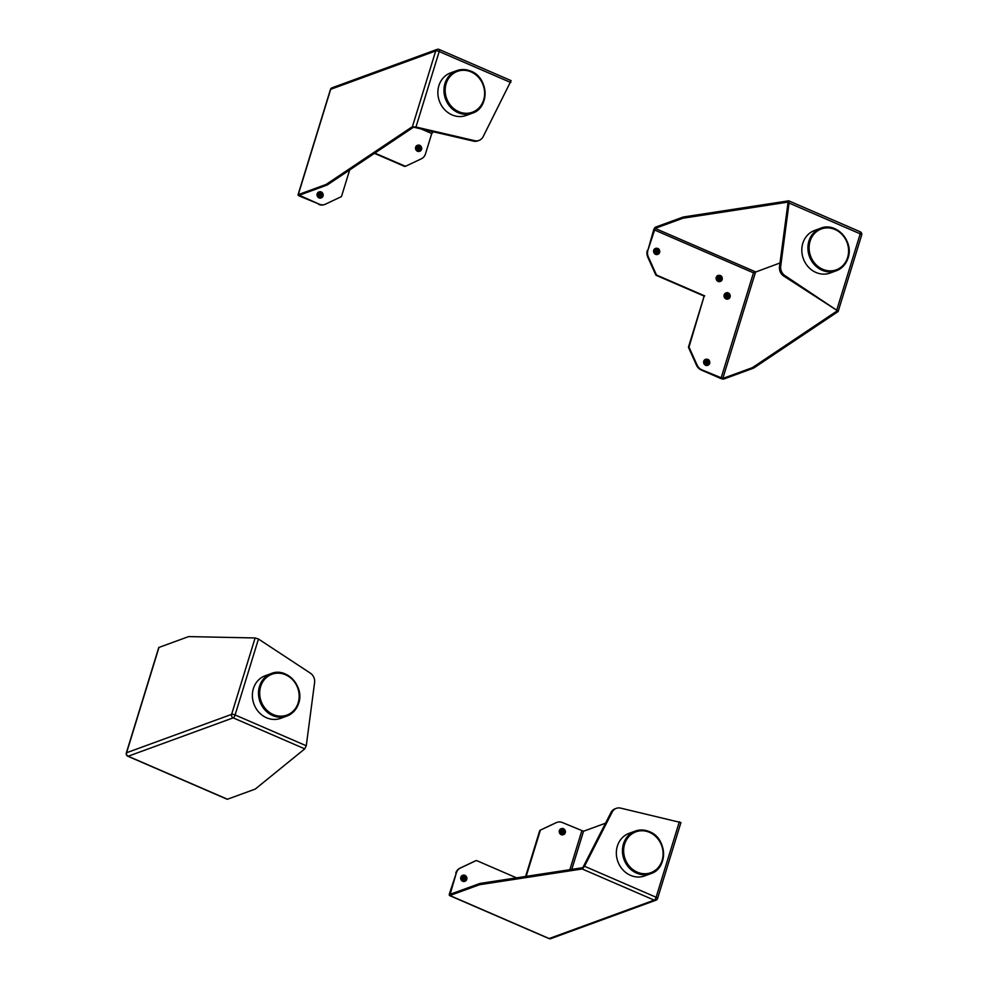 <?xml version="1.0" encoding="UTF-8"?>
<svg xmlns="http://www.w3.org/2000/svg" width="988" height="988" viewBox="0 0 988 988"><rect width="100%" height="100%" fill="white"/><g stroke="black" fill="none" stroke-linecap="round" stroke-linejoin="round"><path stroke-width="1.48" d="M582.797 867.686L610.967 812.531L612.177 812.087A9.065 8.102 69.9 0 1 616.327 808.345A9.065 8.102 69.9 0 1 620.588 808.11L680.93 822.572L657.576 898.463A2.717 0.79 -162.9 0 0 656.118 897.252A2.717 0.926 113.4 0 1 654.217 900.154L549.18 938.538L449.886 895.536L478.847 884.964A18.13 5.249 -162.9 0 1 480.415 884.581L582.179 868.971L654.217 900.154A2.717 2.433 69.9 0 0 655.909 900.216A2.717 2.717 0 0 0 657.576 898.463A2.717 0.79 -162.9 0 1 657.329 898.685M616.327 808.345L615.104 808.789A9.065 8.102 69.9 0 0 610.967 812.531M630.517 875.356A22.662 20.266 69.9 0 0 644.67 875.911L650.771 873.676A22.662 20.266 69.9 0 0 663.541 853.2A22.662 20.266 69.9 0 0 649.375 831.661A22.662 20.266 69.9 0 0 635.222 831.106A22.662 20.266 69.9 0 0 622.452 851.594A22.662 20.266 69.9 0 0 636.618 873.133A22.662 20.266 69.9 0 0 650.771 873.676C668.308 868.427 667.295 838.219 649.474 831.661C644.67 829.636 639.928 829.463 635.222 831.106L629.121 833.341A22.662 20.266 69.9 0 0 616.351 853.817A22.662 20.266 69.9 0 0 630.517 875.356M516.514 877.85L476.858 860.684A1.359 1.21 -110.1 0 0 475.92 860.696L460.445 868.007A9.065 8.102 -110.1 0 0 456.357 872.886L450.12 894.301L479.229 883.717A18.13 5.249 -162.9 0 1 480.798 883.334L583.414 867.6L582.253 868.958L584.526 866.254L612.177 812.087M456.357 872.886L449.515 893.473A2.717 0.926 -66.6 0 0 449.577 895.548A2.717 0.926 -66.6 0 0 449.886 895.536M464.99 878.937L464.187 879.234A0.902 0.815 69.9 0 0 463.73 879.703L463.496 879.678A7.694 2.631 -66.6 0 0 463.718 879.122L463.187 877.949A7.694 2.223 -162.9 0 0 462.631 877.752L462.89 876.924A7.694 2.223 17.1 0 1 463.446 877.122L462.742 877.381M464.484 876.64L463.446 877.122L464.484 876.64A7.694 2.631 -66.6 0 0 464.607 876.035A7.682 4.434 8.5 0 1 465.385 876.381A7.694 2.631 113.4 0 1 465.262 876.974L465.793 878.147A7.694 2.223 17.1 0 1 466.237 878.381A7.669 4.804 121.2 0 1 466.114 878.789A7.669 4.804 121.2 0 1 465.978 879.209A7.694 2.223 -162.9 0 0 465.533 878.974L464.496 879.456L465.533 878.974M464.039 877.134L463.224 877.43A0.902 0.815 -110.1 0 1 462.73 877.443M464.175 877.072L464.484 877.258A0.902 0.815 69.9 0 0 464.965 878.406L464.78 879.011M464.965 878.406L466.237 878.381M455.777 873.096A9.065 8.102 -110.1 0 1 459.877 868.217L475.339 860.906A1.359 1.21 -110.1 0 1 475.524 860.832M555.713 822.868L556.293 822.658A9.065 8.102 -110.1 0 0 555.713 822.868L540.251 830.179A1.359 1.21 69.9 0 0 539.633 830.908L525.628 876.455M540.251 830.179L556.293 822.658A9.065 8.102 -110.1 0 1 556.899 822.399L556.33 822.609A9.065 8.102 -110.1 0 1 556.615 822.51M556.899 822.399A9.065 8.102 -110.1 0 1 562.567 822.621L583.525 831.241L605.521 823.202M540.819 829.969A1.359 1.21 69.9 0 0 540.214 830.71L526.159 876.381M463.767 879.728L464.496 879.456A7.694 2.631 113.4 0 1 464.274 880.012M465.385 876.381L464.496 877.208M562.691 830.451L562.987 830.636A0.902 0.815 69.9 0 0 563.481 831.785L564.296 831.525A7.694 2.223 17.1 0 1 564.753 831.76A7.669 4.804 121.2 0 1 564.63 832.168A7.669 4.804 121.2 0 1 564.494 832.588A7.694 2.223 -162.9 0 0 564.049 832.353L563.012 832.835A7.694 2.631 113.4 0 1 562.789 833.39L562.011 833.057A7.694 2.631 -66.6 0 0 562.221 832.501L561.703 831.328A7.694 2.223 -162.9 0 0 561.147 831.13L561.394 830.303A7.694 2.223 17.1 0 1 561.95 830.5L561.258 830.76M562.987 830.019L561.95 830.5L562.987 830.019A7.694 2.631 -66.6 0 0 563.123 829.414A7.682 4.434 8.5 0 1 563.901 829.759A7.694 2.631 113.4 0 1 563.778 830.352L564.296 831.525M563.506 832.316L562.691 832.612A0.902 0.815 69.9 0 0 562.234 833.082L562.036 832.995M562.543 830.513L561.74 830.809A0.902 0.815 -110.1 0 1 561.233 830.822M563.901 829.759L563.012 830.587M562.283 833.106L564.049 832.353M563.568 831.785L564.753 831.76M298.648 703.098A22.662 20.266 69.9 0 0 292.979 679.485A22.662 20.266 69.9 0 0 271.268 673.532L265.167 675.755A22.662 20.266 69.9 0 0 253.397 688.574A22.662 20.266 69.9 0 0 258.942 712.299A22.662 20.266 69.9 0 0 280.728 718.325L286.829 716.102A22.662 20.266 69.9 0 0 298.598 703.283M255.114 637.964L231.612 714.361A2.717 2.433 69.9 0 0 233.193 717.856L128.156 756.24L227.462 799.23L254.595 789.313A18.13 5.249 17.1 0 0 255.682 788.733L304.761 748.855L306.268 745.767L314.592 682.597A9.065 8.102 69.9 0 0 310.318 673.124L258.461 639.014L255.151 637.964L189.19 636.605A18.13 6.187 -66.6 0 0 187.942 636.84L158.982 647.424A2.717 0.79 17.1 0 0 158.722 647.634L126.328 752.955A2.717 2.717 0 0 0 127.847 756.252L227.141 799.243A2.717 0.926 113.4 0 1 226.931 799.008M413.54 127.18L473.499 141.123A9.065 8.102 69.9 0 0 477.772 140.889L478.995 140.444A9.065 8.102 69.9 0 0 483.132 136.702L511.117 80.633L439.129 49.462A2.717 2.717 0 0 0 437.116 49.4A2.717 2.433 69.9 0 0 435.708 50.944A2.717 0.79 17.1 0 1 439.191 51.537A2.717 0.926 -66.6 0 0 439.129 49.462M450.639 72.877A22.662 20.266 69.9 0 0 437.869 93.354A22.662 20.266 69.9 0 0 452.047 114.892A22.662 20.266 69.9 0 0 466.2 115.448L472.301 113.212A22.662 20.266 69.9 0 0 485.071 92.736A22.662 20.266 69.9 0 0 470.893 71.198A22.662 20.266 69.9 0 0 456.74 70.642A22.662 20.266 69.9 0 0 443.97 91.131A22.662 20.266 69.9 0 0 458.136 112.669A22.662 20.266 69.9 0 0 472.301 113.212C489.826 107.964 488.813 77.756 471.004 71.198C466.2 69.172 461.445 68.999 456.74 70.642L450.639 72.877M349.653 169.973L341.626 196.093A1.359 1.21 69.9 0 1 341.008 196.822L325.534 204.146A9.065 8.102 -110.1 0 1 324.929 204.405A9.065 8.102 -110.1 0 1 319.26 204.183L299.327 195.254L326.583 185.225A18.13 6.187 113.4 0 0 327.991 184.484L413.589 127.143L412.354 126.859L415.973 127.02L474.722 140.679A9.065 8.102 69.9 0 0 478.995 140.444M374.872 153.078L404.969 166.108A1.359 1.21 -110.1 0 0 405.92 166.108L421.382 158.784A9.065 8.102 -110.1 0 0 425.47 153.918L431.744 133.528L433.448 131.812M419.283 146.619L418.245 147.113L419.283 146.619A7.694 2.631 -66.6 0 0 419.394 146.113A7.669 4.434 8.5 0 1 420.172 146.446A7.694 2.631 113.4 0 1 420.061 146.965L420.592 148.126L419.863 148.398L421.036 148.373A7.669 4.804 121.2 0 1 420.913 148.78A7.669 4.804 121.2 0 1 420.777 149.2A7.694 2.223 -162.9 0 0 420.332 148.966L419.295 149.447L420.332 148.966M419.789 148.929L418.986 149.225A0.902 0.815 -110.1 0 0 418.517 149.731L419.295 149.447A7.694 2.631 113.4 0 1 419.036 150.102L418.257 149.756A7.694 2.631 -66.6 0 0 418.517 149.114L417.986 147.941A7.694 2.223 -162.9 0 0 417.43 147.743L417.677 146.916A7.694 2.223 17.1 0 1 418.245 147.113L417.541 147.373A0.902 0.815 69.9 0 0 418.023 147.422L418.838 147.126M411.774 127.069L326.818 183.978A18.13 6.187 113.4 0 1 325.41 184.719L298.277 194.636A2.717 0.79 -162.9 0 0 298.018 194.846A2.717 0.79 -162.9 0 0 299.475 196.069L319.26 204.183M419.764 148.398A0.902 0.815 -110.1 0 1 419.27 147.286L420.172 146.446M405.722 166.169L405.339 166.317A1.359 1.21 -110.1 0 1 404.401 166.317L374.464 153.362M324.632 204.504A9.065 8.102 -110.1 0 1 324.348 204.615A9.065 8.102 -110.1 0 1 318.692 204.393M321.656 193.068A7.694 2.631 113.4 0 1 321.545 193.586L322.076 194.747L321.347 195.019L322.52 194.994A7.669 4.804 121.2 0 1 322.409 195.402A7.669 4.804 121.2 0 1 322.273 195.822A7.694 2.223 -162.9 0 0 321.816 195.587L320.779 196.069A7.694 2.631 113.4 0 1 320.532 196.723L319.741 196.377A7.694 2.631 -66.6 0 0 320.001 195.735L319.47 194.562A7.694 2.223 -162.9 0 0 318.914 194.364L319.173 193.537A7.694 2.223 17.1 0 1 319.729 193.734L320.767 193.24A7.694 2.631 -66.6 0 0 320.878 192.734A7.669 4.434 8.5 0 1 321.656 193.068L320.754 193.907A0.902 0.815 -110.1 0 0 321.248 195.019L321.063 195.624M320.532 196.723L320.001 196.353L321.816 195.587M319.013 194.043A0.902 0.815 69.9 0 0 319.519 194.043L320.322 193.747M320.001 196.353A0.902 0.815 -110.1 0 1 320.47 195.846L321.285 195.55M320.767 193.24L319.038 193.994M689.216 347.591L688.648 347.801A1.359 1.21 -110.1 0 1 688.574 346.776L704.16 296.104L689.155 346.566A1.359 1.21 -110.1 0 0 689.216 347.591L697.083 365.017A9.065 8.102 -110.1 0 0 701.863 369.833L722.821 378.453L751.782 367.869A18.13 6.187 113.4 0 0 753.177 367.128L837.429 310.689L783.78 276.097L784.991 275.652A9.065 8.102 69.9 0 1 780.718 266.18L789.054 203.022L788.597 200.774L787.683 200.984L788.091 202.108L683.832 218.089A18.13 5.249 -162.9 0 0 682.276 218.472L682.659 217.224L655.513 227.141A2.717 0.926 -66.6 0 0 653.611 230.056L647.906 250.223L655.13 228.389L682.276 218.472M788.091 202.108L779.507 266.624A9.065 8.102 69.9 0 0 783.78 276.097M848.062 257.794A22.662 20.266 69.9 0 0 842.406 234.181A22.662 20.266 69.9 0 0 820.695 228.228L814.594 230.451A22.662 20.266 69.9 0 0 802.824 243.283A22.662 20.266 69.9 0 0 808.369 266.995A22.662 20.266 69.9 0 0 830.142 273.021L836.243 270.798A22.662 20.266 69.9 0 0 848.013 257.979M837.429 310.689L784.991 275.652M837.972 311.628L754.35 367.635A18.13 6.187 113.4 0 1 752.955 368.376L723.994 378.96A2.717 0.79 -162.9 0 1 720.499 378.367L701.282 370.043A9.065 8.102 -110.1 0 1 696.503 365.227L688.648 347.801M779.989 262.981L753.474 272.836L654.18 229.846M707.186 364.029A7.694 2.631 113.4 0 0 707.408 363.473L706.408 363.683A7.694 2.631 -66.6 0 0 706.618 363.127L706.099 361.966A7.694 2.223 -162.9 0 0 705.444 361.731L705.704 360.904A7.694 2.223 17.1 0 1 706.346 361.139L705.568 361.423A0.902 0.815 69.9 0 0 706.136 361.447L706.939 361.151M707.383 360.645A7.694 2.631 -66.6 0 0 707.494 360.126A7.669 4.434 8.5 0 1 707.89 360.299A7.669 4.434 8.5 0 1 708.285 360.472L707.445 361.25L708.174 360.978L708.692 362.151A7.694 2.223 17.1 0 1 709.149 362.386A7.669 4.804 121.2 0 1 708.89 363.214A7.694 2.223 -162.9 0 0 708.445 362.979M787.683 200.984L684.215 216.854A18.13 5.249 -162.9 0 0 682.659 217.224M727.798 294.301L726.76 294.795L727.798 294.301A7.694 2.631 -66.6 0 0 727.909 293.782A7.669 4.434 8.5 0 1 728.304 293.955A7.669 4.434 8.5 0 1 728.687 294.128A7.694 2.631 113.4 0 1 728.576 294.646L729.107 295.807A7.694 2.223 17.1 0 1 729.552 296.042A7.669 4.804 121.2 0 1 729.305 296.882A7.694 2.223 -162.9 0 0 728.848 296.635L727.81 297.129L728.848 296.635M706.63 363.72A0.902 0.815 -110.1 0 1 707.087 363.238L707.902 362.942M706.976 361.139L707.371 361.312A0.902 0.815 69.9 0 0 707.877 362.423L707.692 363.028M725.958 295.066L725.982 295.079A0.902 0.815 69.9 0 0 726.538 295.103L728.576 294.646M647.338 250.433A9.065 8.102 -110.1 0 0 647.819 257.288L655.674 274.701A1.359 1.21 69.9 0 0 656.403 275.43L704.16 296.104M647.819 257.288L648.4 257.078A9.065 8.102 -110.1 0 1 647.906 250.223M648.4 257.078L656.254 274.491A1.359 1.21 69.9 0 0 656.971 275.22L704.74 295.906M728.687 294.128L727.847 294.906M709.149 362.386L707.877 362.423M657.144 253.089A7.694 2.631 113.4 0 0 657.366 252.533L656.365 252.743A7.694 2.631 -66.6 0 0 656.588 252.187L656.057 251.026A7.694 2.223 -162.9 0 0 655.402 250.791L655.662 249.964A7.694 2.223 17.1 0 1 656.316 250.199L657.353 249.705A7.694 2.631 -66.6 0 0 657.465 249.186A7.669 4.434 8.5 0 1 657.86 249.347A7.669 4.434 8.5 0 1 658.243 249.532A7.694 2.631 113.4 0 1 658.132 250.038L658.663 251.211A7.694 2.223 17.1 0 1 659.107 251.446A7.669 4.804 121.2 0 1 658.848 252.273A7.694 2.223 -162.9 0 0 658.403 252.039L657.366 252.533L658.403 252.039M658.243 249.532L657.403 250.31L658.132 250.038M657.353 249.705L655.526 250.483A0.902 0.815 69.9 0 0 656.094 250.507L656.909 250.211M656.6 252.78A0.902 0.815 -110.1 0 1 657.057 252.298L657.86 252.002M656.934 250.199L657.341 250.372A0.902 0.815 69.9 0 0 657.835 251.483L657.65 252.088M657.835 251.483L659.107 251.446M719.486 277.282L719.882 277.455A0.902 0.815 69.9 0 0 720.388 278.554L721.66 278.53A7.669 4.804 121.2 0 1 721.401 279.357A7.694 2.223 -162.9 0 0 720.944 279.122L718.918 279.826A7.694 2.631 -66.6 0 0 719.128 279.271L718.609 278.11A7.694 2.223 -162.9 0 0 717.955 277.875L718.202 277.048A7.694 2.223 17.1 0 1 718.856 277.282L718.078 277.566A0.902 0.815 69.9 0 0 718.647 277.579L719.449 277.282M719.894 276.788A7.694 2.631 -66.6 0 0 720.005 276.269A7.669 4.434 8.5 0 1 720.4 276.43A7.669 4.434 8.5 0 1 720.783 276.615L719.943 277.393L720.672 277.122L721.203 278.295A7.694 2.223 17.1 0 1 721.66 278.53M719.14 279.851A0.902 0.815 -110.1 0 1 719.597 279.382L720.413 279.085M720.388 278.554L720.19 279.172M719.696 280.172A7.694 2.631 113.4 0 0 719.919 279.616L720.944 279.122M727.6 297.684A7.694 2.631 113.4 0 0 727.81 297.129L726.81 297.339A7.694 2.631 -66.6 0 0 727.032 296.795L726.501 295.622A7.694 2.223 -162.9 0 0 725.859 295.387L726.106 294.56A7.694 2.223 17.1 0 1 726.76 294.795L725.982 295.079M727.045 297.376A0.902 0.815 -110.1 0 1 727.501 296.906L728.317 296.61M727.785 294.967A0.902 0.815 69.9 0 0 728.28 296.079L728.094 296.684M728.28 296.079L729.552 296.042M679.336 821.769L656.118 897.252L584.526 866.254M637.26 872.157A21.761 19.451 69.9 0 0 662.145 860.375A21.761 19.451 69.9 0 0 649.499 832.353A21.761 19.451 69.9 0 0 624.614 844.135A21.761 19.451 69.9 0 0 637.26 872.157M449.577 895.548L548.871 938.538A2.717 2.717 0 0 0 550.884 938.6A2.717 2.433 -110.1 0 1 549.18 938.538A2.717 0.926 113.4 0 1 548.871 938.538A2.717 0.926 113.4 0 1 548.661 938.304M465.076 875.751A2.569 2.297 69.9 0 0 463.631 880.444A2.569 2.297 69.9 0 0 465.076 875.751M450.083 893.263L451.467 893.856M480.798 883.334L480.415 884.581M465.064 878.406L465.793 878.147M583.525 831.241L571.793 869.378M569.866 869.675L581.784 830.933M462.705 875.331A3.174 2.841 69.9 0 0 462.693 881.284A3.174 2.841 69.9 0 0 464.879 881.271M464.891 875.319A3.174 2.841 69.9 0 0 461.26 877.048A3.174 2.841 69.9 0 0 465.089 881.21A3.174 2.841 69.9 0 0 465.076 875.405M464.484 877.258L465.262 876.974M479.229 883.717L478.847 884.964M561.221 828.71A3.174 2.841 69.9 0 0 561.209 834.662A3.174 2.841 69.9 0 0 563.395 834.65M563.407 828.697A3.174 2.841 69.9 0 0 559.776 830.426A3.174 2.841 69.9 0 0 563.605 834.588A3.174 2.841 69.9 0 0 563.58 828.784M560.653 830.513A2.569 2.297 69.9 0 0 565.087 832.427A2.569 2.297 69.9 0 0 560.653 830.513M562.987 830.636L563.778 830.352M306.268 745.767L235.095 714.954A2.717 0.79 -162.9 0 0 231.612 714.361L126.588 752.733L158.982 647.424M258.461 639.014L235.095 714.954A2.717 0.926 -66.6 0 1 233.193 717.856L304.761 748.855M259.498 686.351A22.662 20.266 69.9 0 0 265.043 710.076A22.662 20.266 69.9 0 0 286.829 716.102C292.658 713.818 296.61 709.52 298.685 703.209C304.712 686.611 286.644 666.925 271.268 673.532A22.662 20.266 69.9 0 0 259.498 686.351M260.659 686.549A21.761 19.451 69.9 0 0 273.306 714.583A21.761 19.451 69.9 0 0 298.191 702.801A21.761 19.451 69.9 0 0 285.557 674.767A21.761 19.451 69.9 0 0 260.659 686.549M127.847 756.252A2.717 0.926 113.4 0 0 128.156 756.24A2.717 2.433 -110.1 0 1 126.588 752.733A2.717 0.79 -162.9 0 0 126.328 752.955M415.973 127.02L439.191 51.537L510.796 82.535M432.695 132.083L430.472 131.12M471.029 71.889A21.761 19.451 69.9 0 0 446.131 83.671A21.761 19.451 69.9 0 0 458.778 111.693A21.761 19.451 69.9 0 0 483.663 99.912A21.761 19.451 69.9 0 0 471.029 71.889M412.354 126.859L435.708 50.944L330.671 89.315A2.717 0.79 -162.9 0 0 330.424 89.538L298.018 194.846M298.277 194.636L330.671 89.315A2.717 2.433 -110.1 0 1 332.091 87.784A2.717 2.717 0 0 0 330.424 89.538M438.82 49.462A2.717 2.433 69.9 0 0 437.116 49.4L332.091 87.784M418.43 150.435A2.569 2.297 69.9 0 0 419.875 145.73A2.569 2.297 69.9 0 0 418.43 150.435M431.744 133.528L421.16 128.959M327.991 184.484L326.818 183.978M300.377 194.809L300.056 195.859M417.504 145.322A3.174 2.841 69.9 0 0 417.492 151.263A3.174 2.841 69.9 0 0 419.678 151.263M419.69 145.31A3.174 2.841 69.9 0 0 416.059 147.027A3.174 2.841 69.9 0 0 419.888 151.201A3.174 2.841 69.9 0 0 419.875 145.397M473.499 141.123L474.722 140.679M420.061 146.965L419.332 147.224M326.583 185.225L325.41 184.719M319.001 191.944A3.174 2.841 69.9 0 0 318.988 197.884A3.174 2.841 69.9 0 0 321.162 197.884M321.174 191.931A3.174 2.841 69.9 0 0 317.556 193.648A3.174 2.841 69.9 0 0 321.372 197.822A3.174 2.841 69.9 0 0 321.359 192.018M322.866 195.661A2.569 2.297 69.9 0 0 318.432 193.747A2.569 2.297 69.9 0 0 322.866 195.661M321.545 193.586L320.816 193.846M789.054 203.022L860.215 233.835A2.717 0.79 17.1 0 1 861.672 235.045A2.717 2.717 0 0 0 860.153 231.748A2.717 0.926 113.4 0 1 860.215 233.835L836.848 309.775M722.821 378.453L755.598 271.885L655.13 228.389M820.695 228.228A22.662 20.266 69.9 0 0 808.925 241.047A22.662 20.266 69.9 0 0 814.47 264.772A22.662 20.266 69.9 0 0 836.243 270.798C842.072 268.514 846.024 264.216 848.099 257.905C854.138 241.319 836.07 221.633 820.695 228.228M847.618 257.498A21.761 19.451 69.9 0 0 834.971 229.475A21.761 19.451 69.9 0 0 810.086 241.245A21.761 19.451 69.9 0 0 822.72 269.279A21.761 19.451 69.9 0 0 847.618 257.498M859.844 231.76A2.717 0.926 113.4 0 1 860.153 231.748L788.597 200.774M705.049 361.151A2.569 2.297 69.9 0 0 709.483 363.065A2.569 2.297 69.9 0 0 705.049 361.151M721.067 378.157L753.474 272.836M753.177 367.128L754.35 367.635M683.832 218.089L684.215 216.854M705.617 359.336A3.174 2.841 69.9 0 0 705.605 365.288A3.174 2.841 69.9 0 0 707.791 365.276M709.693 363.238A3.174 2.841 69.9 0 0 704.172 361.052A3.174 2.841 69.9 0 0 708.001 365.214A3.174 2.841 69.9 0 0 709.643 363.423M779.507 266.624L780.718 266.18M707.964 362.423L708.692 362.151M751.782 367.869L752.955 368.376M655.575 248.396A3.174 2.841 69.9 0 0 655.563 254.348A3.174 2.841 69.9 0 0 657.749 254.336M659.651 252.298A3.174 2.841 69.9 0 0 654.13 250.112A3.174 2.841 69.9 0 0 657.959 254.274A3.174 2.841 69.9 0 0 659.601 252.483M656.501 253.508A2.569 2.297 69.9 0 0 657.946 248.815A2.569 2.297 69.9 0 0 656.501 253.508M657.934 251.471L658.663 251.211M718.128 275.479A3.174 2.841 69.9 0 0 718.115 281.432A3.174 2.841 69.9 0 0 720.301 281.419M722.203 279.382A3.174 2.841 69.9 0 0 716.683 277.196A3.174 2.841 69.9 0 0 720.499 281.358A3.174 2.841 69.9 0 0 722.154 279.567M719.054 280.592A2.569 2.297 69.9 0 0 720.499 275.899A2.569 2.297 69.9 0 0 719.054 280.592M720.474 278.554L721.203 278.295M726.032 292.991A3.174 2.841 69.9 0 0 726.019 298.944A3.174 2.841 69.9 0 0 728.193 298.944M730.107 296.894A3.174 2.841 69.9 0 0 724.575 294.708A3.174 2.841 69.9 0 0 728.403 298.87A3.174 2.841 69.9 0 0 730.058 297.079M726.958 298.117A2.569 2.297 69.9 0 0 728.403 293.411A2.569 2.297 69.9 0 0 726.958 298.117M728.378 296.079L729.107 295.807M655.909 900.216L550.884 938.6M462.68 881.284C460.149 879.221 460.087 877.258 462.508 875.393L465.002 875.319C467.546 877.356 467.571 879.32 465.089 881.21L462.68 881.284M561.184 834.662C558.652 832.6 558.591 830.636 561.011 828.771L563.506 828.697C566.05 830.735 566.087 832.699 563.605 834.588L561.184 834.662M419.48 151.349L417.479 151.263C414.935 149.213 414.886 147.249 417.307 145.384L419.801 145.31C422.345 147.348 422.37 149.312 419.888 151.201L419.48 151.349M320.964 197.971L318.963 197.884C316.432 195.834 316.37 193.87 318.791 192.005L321.285 191.931C323.829 193.969 323.854 195.933 321.372 197.822L320.964 197.971M838.182 311.393L861.672 235.045M707.593 365.362C704.815 365.609 703.53 364.226 703.74 361.213L705.815 359.262C708.655 358.99 709.964 360.361 709.73 363.349L707.593 365.362M657.551 254.422C654.772 254.669 653.488 253.286 653.71 250.273L655.785 248.321C658.625 248.05 659.922 249.421 659.688 252.409L657.551 254.422M720.091 281.506C717.325 281.753 716.041 280.37 716.251 277.356L718.325 275.393C721.166 275.133 722.475 276.504 722.24 279.493L720.091 281.506M727.995 299.018C725.217 299.265 723.945 297.882 724.155 294.869L726.229 292.917C729.07 292.646 730.367 294.016 730.132 297.005L727.995 299.018"/></g></svg>
